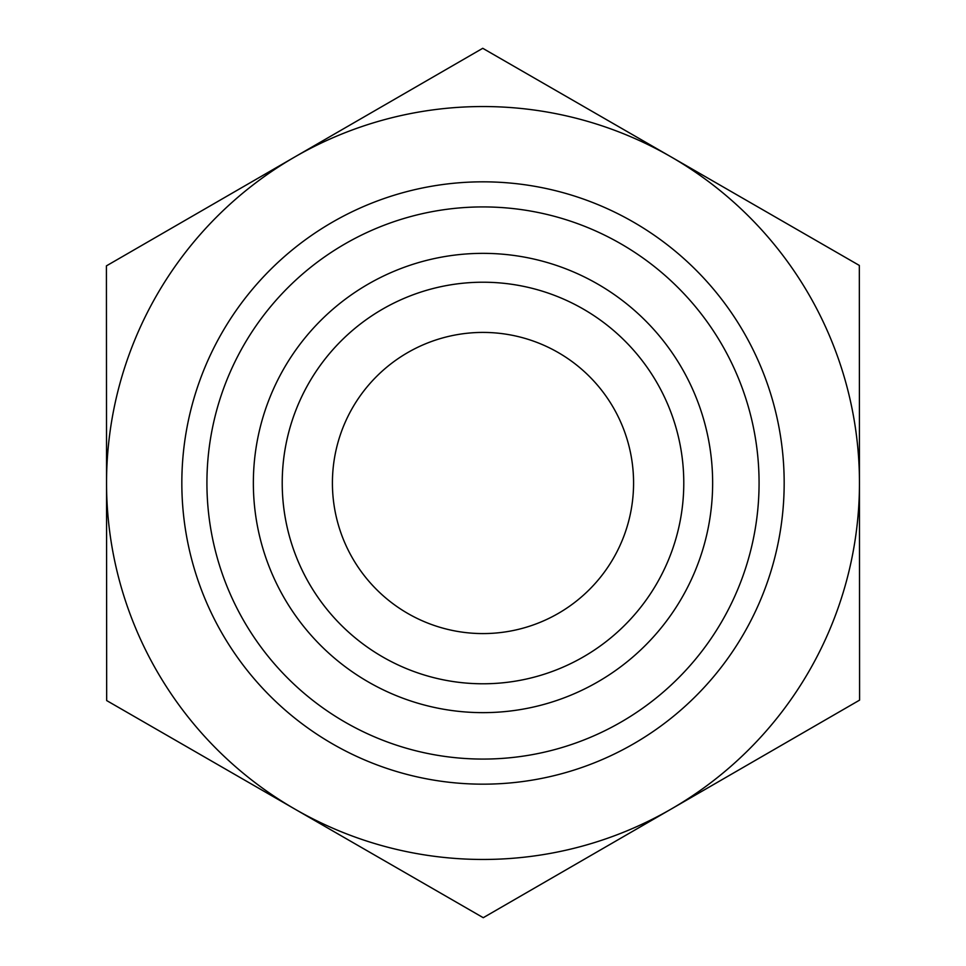 <?xml version="1.0" encoding="UTF-8"?>
<svg xmlns="http://www.w3.org/2000/svg" width="966" height="966" viewBox="0 0 966 966"><rect width="100%" height="100%" fill="white"/><g stroke="black" fill="none" stroke-linecap="round" stroke-linejoin="round"><path stroke-width="1.45" d="M859.462 482.783A376.462 376.462 0 0 0 294.582 157.084A376.462 376.462 0 0 0 294.956 809.134A376.462 376.462 0 0 0 671.418 808.916L483.254 917.7L106.671 700.567L106.417 265.867L482.746 48.3L859.329 265.433L859.583 700.133L671.418 808.916A376.462 376.462 0 0 0 859.462 483M282.217 483A200.783 200.783 0 0 0 483 683.783A200.783 200.783 0 0 0 683.783 483A200.783 200.783 0 0 0 483 282.217A200.783 200.783 0 0 0 282.217 483M253.358 483A229.642 229.642 0 0 1 483 253.358A229.642 229.642 0 0 1 712.642 483A229.642 229.642 0 0 1 483 712.642A229.642 229.642 0 0 1 253.358 483M683.783 483A200.783 200.783 0 0 0 382.608 309.12A200.783 200.783 0 0 0 382.608 656.88A200.783 200.783 0 0 0 683.783 483M332.413 483A150.587 150.587 0 0 0 558.288 613.41A150.587 150.587 0 0 0 558.288 352.59A150.587 150.587 0 0 0 332.413 483M784.175 483A301.175 301.175 0 0 0 332.413 222.18A301.175 301.175 0 0 0 332.413 743.82A301.175 301.175 0 0 0 784.175 483M759.071 483A276.071 276.071 0 0 1 344.959 722.085A276.071 276.071 0 0 1 344.959 243.915A276.071 276.071 0 0 1 759.071 483"/></g></svg>
